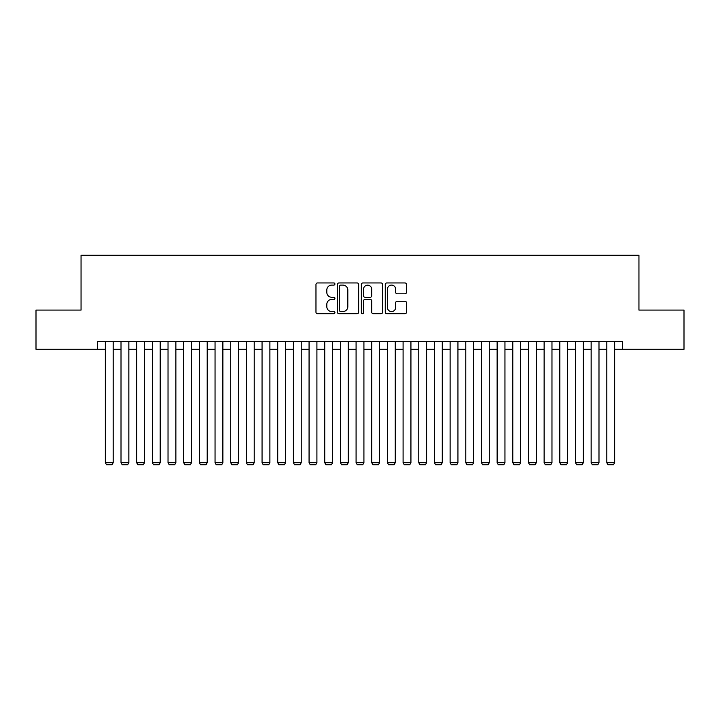 <?xml version="1.0" encoding="UTF-8"?>
<svg xmlns="http://www.w3.org/2000/svg" width="720" height="720" viewBox="0 0 720 720"><rect width="100%" height="100%" fill="white"/><g stroke="black" fill="none" stroke-linecap="round" stroke-linejoin="round"><path stroke-width="1.08" d="M334.926 284.031A1.08 1.08 0 0 0 333.846 282.951L317.511 282.951A1.539 1.539 0 0 0 315.972 284.49L315.972 312.174A1.539 1.539 0 0 0 317.511 313.713L333.846 313.713A1.08 1.08 0 0 0 334.926 312.642A1.08 1.08 0 0 0 333.846 311.562L331.731 311.562A4.923 4.923 0 0 1 326.817 306.639L326.817 304.335A4.923 4.923 0 0 1 331.731 299.412L333.846 299.412A1.08 1.08 0 0 0 334.926 298.332A1.08 1.08 0 0 0 333.846 297.261L331.731 297.261A4.923 4.923 0 0 1 326.817 292.338L326.817 290.025A4.923 4.923 0 0 1 331.731 285.102L333.846 285.102A1.08 1.08 0 0 0 334.926 284.031M404.955 293.796A1.539 1.539 0 0 0 406.494 292.257L406.494 284.49A1.539 1.539 0 0 0 404.955 282.951L386.802 282.951A1.539 1.539 0 0 0 385.263 284.49L385.263 312.174A1.539 1.539 0 0 0 386.802 313.713L404.955 313.713A1.539 1.539 0 0 0 406.494 312.174L406.494 302.796A1.539 1.539 0 0 0 404.955 301.257L397.188 301.257A1.539 1.539 0 0 0 395.649 302.796L395.649 307.449A4.113 4.113 0 0 1 391.536 311.562A4.113 4.113 0 0 1 387.423 307.449L387.423 289.224A4.113 4.113 0 0 1 391.536 285.102A4.113 4.113 0 0 1 395.649 289.224L395.649 292.257A1.539 1.539 0 0 0 397.188 293.796L404.955 293.796M97.506 349.263L36 349.263L36 310.086L81.054 310.086L81.054 255.24L638.946 255.24L638.946 310.086L684 310.086L684 349.263L622.494 349.263L622.494 341.433L97.506 341.433L97.506 349.263L105.345 349.263M358.65 284.49A1.539 1.539 0 0 0 357.12 282.951L338.967 282.951A1.539 1.539 0 0 0 337.428 284.49L337.428 312.174A1.539 1.539 0 0 0 338.967 313.713L357.12 313.713A1.539 1.539 0 0 0 358.65 312.174L358.65 284.49M362.88 282.951L381.033 282.951A1.539 1.539 0 0 1 382.572 284.49L382.572 312.174A1.539 1.539 0 0 1 381.033 313.713L373.266 313.713A1.539 1.539 0 0 1 371.727 312.174L371.727 300.951A1.539 1.539 0 0 0 370.188 299.412L365.04 299.412A1.539 1.539 0 0 0 363.501 300.951L363.501 312.642A1.08 1.08 0 0 1 362.421 313.713A1.08 1.08 0 0 1 361.35 312.642L361.35 284.49A1.539 1.539 0 0 1 362.88 282.951M113.184 349.263L121.014 349.263M128.853 349.263L136.683 349.263M144.522 349.263L152.361 349.263M160.191 349.263L168.03 349.263M175.869 349.263L183.699 349.263M191.538 349.263L199.368 349.263M207.207 349.263L215.046 349.263M222.876 349.263L230.715 349.263M238.545 349.263L246.384 349.263M254.223 349.263L262.053 349.263M269.892 349.263L277.731 349.263M285.561 349.263L293.4 349.263M301.23 349.263L309.069 349.263M316.908 349.263L324.738 349.263M332.577 349.263L340.407 349.263M348.246 349.263L356.085 349.263M363.915 349.263L371.754 349.263M379.593 349.263L387.423 349.263M395.262 349.263L403.092 349.263M410.931 349.263L418.77 349.263M426.6 349.263L434.439 349.263M442.269 349.263L450.108 349.263M457.947 349.263L465.777 349.263M473.616 349.263L481.455 349.263M489.285 349.263L497.124 349.263M504.954 349.263L512.793 349.263M520.632 349.263L528.462 349.263M536.301 349.263L544.131 349.263M551.97 349.263L559.809 349.263M567.639 349.263L575.478 349.263M583.317 349.263L591.147 349.263M598.986 349.263L606.816 349.263M614.655 349.263L622.494 349.263M340.659 285.102A1.08 1.08 0 0 0 339.579 286.182L339.579 310.482A1.08 1.08 0 0 0 340.659 311.562L342.891 311.562A4.923 4.923 0 0 0 347.814 306.639L347.814 290.025A4.923 4.923 0 0 0 342.891 285.102L340.659 285.102M371.727 289.296A4.113 4.113 0 0 0 367.614 285.183A4.113 4.113 0 0 0 363.501 289.296L363.501 295.722A1.539 1.539 0 0 0 365.04 297.261L370.188 297.261A1.539 1.539 0 0 0 371.727 295.722L371.727 289.296M113.184 341.433L113.184 462.726L105.345 462.726L105.345 341.433M113.184 462.726L112.005 464.76L106.524 464.76L105.345 462.726M128.853 341.433L128.853 462.726L121.014 462.726L121.014 341.433M128.853 462.726L127.674 464.76L122.193 464.76L121.014 462.726M144.522 341.433L144.522 462.726L136.683 462.726L136.683 341.433M144.522 462.726L143.343 464.76L137.862 464.76L136.683 462.726M160.191 341.433L160.191 462.726L152.361 462.726L152.361 341.433M160.191 462.726L159.021 464.76L153.531 464.76L152.361 462.726M175.869 341.433L175.869 462.726L168.03 462.726L168.03 341.433M175.869 462.726L174.69 464.76L169.2 464.76L168.03 462.726M191.538 341.433L191.538 462.726L183.699 462.726L183.699 341.433M191.538 462.726L190.359 464.76L184.878 464.76L183.699 462.726M207.207 341.433L207.207 462.726L199.368 462.726L199.368 341.433M207.207 462.726L206.028 464.76L200.547 464.76L199.368 462.726M222.876 341.433L222.876 462.726L215.046 462.726L215.046 341.433M222.876 462.726L221.706 464.76L216.216 464.76L215.046 462.726M238.545 341.433L238.545 462.726L230.715 462.726L230.715 341.433M238.545 462.726L237.375 464.76L231.885 464.76L230.715 462.726M254.223 341.433L254.223 462.726L246.384 462.726L246.384 341.433M254.223 462.726L253.044 464.76L247.563 464.76L246.384 462.726M269.892 341.433L269.892 462.726L262.053 462.726L262.053 341.433M269.892 462.726L268.713 464.76L263.232 464.76L262.053 462.726M285.561 341.433L285.561 462.726L277.731 462.726L277.731 341.433M285.561 462.726L284.391 464.76L278.901 464.76L277.731 462.726M301.23 341.433L301.23 462.726L293.4 462.726L293.4 341.433M301.23 462.726L300.06 464.76L294.57 464.76L293.4 462.726M316.908 341.433L316.908 462.726L309.069 462.726L309.069 341.433M316.908 462.726L315.729 464.76L310.248 464.76L309.069 462.726M332.577 341.433L332.577 462.726L324.738 462.726L324.738 341.433M332.577 462.726L331.398 464.76L325.917 464.76L324.738 462.726M348.246 341.433L348.246 462.726L340.407 462.726L340.407 341.433M348.246 462.726L347.067 464.76L341.586 464.76L340.407 462.726M363.915 341.433L363.915 462.726L356.085 462.726L356.085 341.433M363.915 462.726L362.745 464.76L357.255 464.76L356.085 462.726M379.593 341.433L379.593 462.726L371.754 462.726L371.754 341.433M379.593 462.726L378.414 464.76L372.933 464.76L371.754 462.726M395.262 341.433L395.262 462.726L387.423 462.726L387.423 341.433M395.262 462.726L394.083 464.76L388.602 464.76L387.423 462.726M410.931 341.433L410.931 462.726L403.092 462.726L403.092 341.433M410.931 462.726L409.752 464.76L404.271 464.76L403.092 462.726M426.6 341.433L426.6 462.726L418.77 462.726L418.77 341.433M426.6 462.726L425.43 464.76L419.94 464.76L418.77 462.726M442.269 341.433L442.269 462.726L434.439 462.726L434.439 341.433M442.269 462.726L441.099 464.76L435.609 464.76L434.439 462.726M457.947 341.433L457.947 462.726L450.108 462.726L450.108 341.433M457.947 462.726L456.768 464.76L451.287 464.76L450.108 462.726M473.616 341.433L473.616 462.726L465.777 462.726L465.777 341.433M473.616 462.726L472.437 464.76L466.956 464.76L465.777 462.726M489.285 341.433L489.285 462.726L481.455 462.726L481.455 341.433M489.285 462.726L488.115 464.76L482.625 464.76L481.455 462.726M504.954 341.433L504.954 462.726L497.124 462.726L497.124 341.433M504.954 462.726L503.784 464.76L498.294 464.76L497.124 462.726M520.632 341.433L520.632 462.726L512.793 462.726L512.793 341.433M520.632 462.726L519.453 464.76L513.972 464.76L512.793 462.726M536.301 341.433L536.301 462.726L528.462 462.726L528.462 341.433M536.301 462.726L535.122 464.76L529.641 464.76L528.462 462.726M551.97 341.433L551.97 462.726L544.131 462.726L544.131 341.433M551.97 462.726L550.8 464.76L545.31 464.76L544.131 462.726M567.639 341.433L567.639 462.726L559.809 462.726L559.809 341.433M567.639 462.726L566.469 464.76L560.979 464.76L559.809 462.726M583.317 341.433L583.317 462.726L575.478 462.726L575.478 341.433M583.317 462.726L582.138 464.76L576.657 464.76L575.478 462.726M598.986 341.433L598.986 462.726L591.147 462.726L591.147 341.433M598.986 462.726L597.807 464.76L592.326 464.76L591.147 462.726M614.655 341.433L614.655 462.726L606.816 462.726L606.816 341.433M614.655 462.726L613.476 464.76L607.995 464.76L606.816 462.726"/></g></svg>
